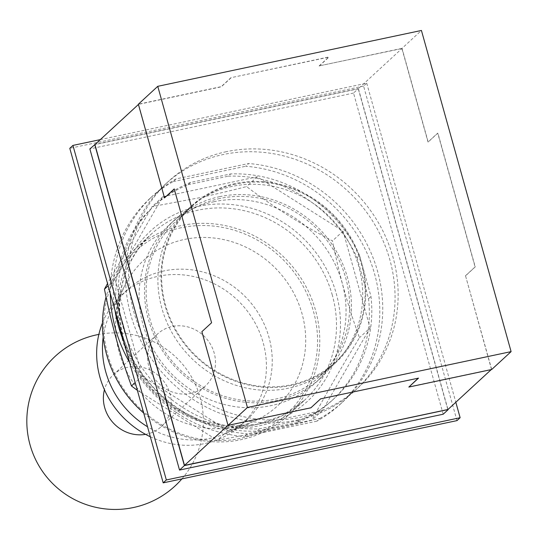 <?xml version="1.0" encoding="UTF-8"?>
<svg xmlns="http://www.w3.org/2000/svg" width="538" height="538" viewBox="0 0 538 538"><rect width="100%" height="100%" fill="white"/><g stroke="black" fill="none" stroke-linecap="round" stroke-linejoin="round"><path stroke-width="0.4" stroke-dasharray="2.69 2.02" d="M145.556 434.348A35.313 32.757 47.3 0 0 146.666 434.132A35.313 32.757 47.3 0 0 161.259 426.641A35.313 32.757 47.3 0 0 166.612 385.652A35.313 32.757 47.3 0 0 127.983 367.225A35.313 32.757 47.3 0 0 113.39 374.717A35.313 32.757 47.3 0 0 104.439 389.741M190.876 393.379A35.313 32.757 47.3 0 0 205.476 385.887A35.313 32.757 47.3 0 0 210.822 344.892A35.313 32.757 47.3 0 0 172.2 326.465A35.313 32.757 47.3 0 0 157.6 333.957A35.313 32.757 47.3 0 0 152.254 374.952A35.313 32.757 47.3 0 0 190.876 393.379M150.324 436.769A88.279 81.89 47.3 0 0 204.891 443.554A88.279 81.89 47.3 0 0 241.374 424.832A88.279 81.89 47.3 0 0 254.756 322.343A88.279 81.89 47.3 0 0 158.185 276.29A88.279 81.89 47.3 0 0 121.702 295.012A88.279 81.89 47.3 0 0 102.489 322.941M103.202 337.084A88.279 81.89 -132.7 0 1 111.79 310.083A88.279 81.89 -132.7 0 1 127.519 289.652A88.279 81.89 -132.7 0 1 164.009 270.923A88.279 81.89 -132.7 0 1 260.574 316.976A88.279 81.89 -132.7 0 1 247.198 419.465A88.279 81.89 -132.7 0 1 225.556 433.487A88.279 81.89 -132.7 0 1 210.708 438.194A88.279 81.89 -132.7 0 1 147.533 426.769M236.794 426.769A98.871 91.716 47.3 0 0 253.418 421.496A98.871 91.716 47.3 0 0 299.182 305.026A98.871 91.716 47.3 0 0 184.487 239.423A98.871 91.716 47.3 0 0 126 283.284A98.871 91.716 47.3 0 0 137.21 388.16A98.871 91.716 47.3 0 0 236.794 426.769M181.225 227.742A111.205 103.155 47.3 0 0 107.835 354.872A111.205 103.155 47.3 0 0 240.056 438.45A111.205 103.155 47.3 0 0 313.439 311.32A111.205 103.155 47.3 0 0 181.225 227.742M143.7 413.043A113 104.816 47.3 0 0 241.017 439.694A113 104.816 47.3 0 0 287.722 415.719A113 104.816 47.3 0 0 304.851 284.535A113 104.816 47.3 0 0 181.239 225.59A113 104.816 47.3 0 0 134.54 249.558A113 104.816 47.3 0 0 106.067 296.956M137.372 390.366L217.372 440.272L262.981 431.752C277.763 428.631 294.037 424.805 311.818 420.265C325.551 394.724 341.442 367.192 359.492 337.676C348.321 307.4 339.317 275.14 332.464 240.883C301.677 224.776 273.042 206.679 246.572 186.585C228.798 191.131 212.517 194.958 197.735 198.078L152.126 206.592L107.533 283.499M370.09 327.904L322.417 410.494L227.964 430.501L224.218 428.134L142.072 376.203L115.045 279.417L162.725 196.827L257.171 176.82L343.062 231.111L370.09 327.904L359.492 337.676M322.417 410.494L311.818 420.265M227.964 430.501L217.372 440.272M142.072 376.203L135.186 382.552M115.045 279.417L108.165 285.759M162.725 196.827L152.126 206.592M257.171 176.82L246.572 186.585M343.062 231.111L332.464 240.883M357.064 257.655L368.53 298.724A131.85 122.301 47.3 0 1 368.913 323.681A131.85 122.301 -132.7 0 1 368.012 331.502A131.85 122.301 47.3 0 1 331.939 400.602L334.401 398.328A131.85 122.301 47.3 0 0 370.991 296.451L359.525 255.382L357.064 257.655A131.85 122.301 47.3 0 0 344.239 235.335A131.85 122.301 -132.7 0 0 339.317 228.744A131.85 122.301 47.3 0 0 260.917 179.188A131.85 122.301 -132.7 0 0 253.055 177.688A131.85 122.301 47.3 0 0 228.206 176.202L230.667 173.935L190.593 182.422A131.85 122.301 47.3 0 0 155.664 204.447A131.85 122.301 47.3 0 0 130.761 347.878A131.85 122.301 47.3 0 0 259.397 428.847L299.471 420.353A131.85 122.301 47.3 0 0 334.401 398.328M299.471 420.353L297.01 422.626A131.85 122.301 47.3 0 0 318.294 411.368A131.85 122.301 -132.7 0 0 324.495 406.889A131.85 122.301 47.3 0 0 331.939 400.602M297.01 422.626L256.929 431.113L259.397 428.847M190.593 182.422L188.132 184.695A131.85 122.301 47.3 0 0 166.841 195.953A131.85 122.301 -132.7 0 0 160.647 200.425A131.85 122.301 47.3 0 0 153.202 206.72A131.85 122.301 47.3 0 0 117.129 275.812A131.85 122.301 -132.7 0 0 116.228 283.634A131.85 122.301 47.3 0 0 140.895 371.987A131.85 122.301 -132.7 0 0 145.818 378.57A131.85 122.301 47.3 0 0 224.218 428.134A131.85 122.301 -132.7 0 0 232.086 429.627A131.85 122.301 47.3 0 0 256.929 431.113M188.132 184.695L228.206 176.202M368.53 298.724L370.991 296.451M359.525 255.382A131.85 122.301 47.3 0 0 230.667 173.935M316.895 421.16L244.346 436.533L247.298 433.803L319.848 418.436L316.895 421.16A140.142 129.994 47.3 0 0 340.023 404.428A140.142 129.994 47.3 0 0 369.74 259.545A140.142 129.994 47.3 0 0 245.718 166.242L248.677 163.518L176.128 178.885A140.142 129.994 47.3 0 0 153 195.624A140.142 129.994 47.3 0 0 114.917 309.955M176.128 178.885L173.169 181.615A140.142 129.994 47.3 0 0 150.041 198.347A140.142 129.994 47.3 0 0 110.297 293.398M129.557 362.383A140.142 129.994 47.3 0 0 244.346 436.533M173.169 181.615L245.718 166.242M123.827 341.865A140.142 129.994 47.3 0 0 247.298 433.803M319.848 418.436A140.142 129.994 47.3 0 0 342.982 401.704A140.142 129.994 47.3 0 0 372.693 256.821A140.142 129.994 47.3 0 0 248.677 163.518M219.517 196.693A107.634 99.839 -132.7 0 1 337.252 252.847A107.634 99.839 -132.7 0 1 320.944 377.797A107.634 99.839 -132.7 0 1 276.458 400.628A107.634 99.839 -132.7 0 1 158.723 344.481A107.634 99.839 -132.7 0 1 175.038 219.531A107.634 99.839 -132.7 0 1 219.517 196.693M214.097 201.689A107.634 99.839 47.3 0 0 169.618 224.528A107.634 99.839 47.3 0 0 153.303 349.478A107.634 99.839 47.3 0 0 271.038 405.625A107.634 99.839 47.3 0 0 315.524 382.794A107.634 99.839 47.3 0 0 331.832 257.843A107.634 99.839 47.3 0 0 214.097 201.689M491.698 369.505L465.545 275.839L475.249 266.895L437.885 133.081L428.187 142.019L402.034 48.353L421.429 30.464M402.034 48.353L319.162 65.905L328.859 56.961L230.93 77.707L221.232 86.652L138.36 104.204M174.379 188.899L211.575 322.753M211.743 322.713L202.046 331.657L228.152 425.155L310.85 407.636L320.554 398.698L418.53 378.12M408.786 386.889L491.49 369.371L465.545 275.839M465.383 275.873L475.081 266.929L437.717 133.115L428.019 142.059L401.913 48.555L319.162 65.905M319.209 66.073L328.913 57.136L230.93 77.707M230.977 77.876L221.279 86.82L138.575 104.338L164.682 197.843M447.838 409.613L358.261 88.797L401.913 48.555M358.261 88.797L94.923 144.581M443.198 414.22L353.533 93.061L358.382 88.588L95.179 144.345M358.382 88.588L447.979 409.485M353.533 93.061L89.859 148.918M456.984 420.615L363.58 86.08L366.728 83.182L100.31 139.618M366.728 83.182L455.814 402.256M363.58 86.08L69.785 148.313M226.316 151.696A140.142 129.994 47.3 0 0 168.394 181.427A140.142 129.994 47.3 0 0 147.156 344.125A140.142 129.994 47.3 0 0 300.46 417.239A140.142 129.994 47.3 0 0 358.375 387.508A140.142 129.994 47.3 0 0 379.62 224.803A140.142 129.994 47.3 0 0 226.316 151.696M297.38 420.077A140.142 129.994 47.3 0 0 355.302 390.346A140.142 129.994 47.3 0 0 376.539 227.648A140.142 129.994 47.3 0 0 223.236 154.534A140.142 129.994 47.3 0 0 165.314 184.265A140.142 129.994 47.3 0 0 144.076 346.963A140.142 129.994 47.3 0 0 297.38 420.077M232.134 186.404A106.511 98.797 47.3 0 0 188.112 208.993A106.511 98.797 47.3 0 0 171.972 332.645A106.511 98.797 47.3 0 0 288.482 388.214A106.511 98.797 47.3 0 0 332.497 365.618A106.511 98.797 47.3 0 0 348.644 241.965A106.511 98.797 47.3 0 0 232.134 186.404M291.562 385.369A106.511 98.797 -132.7 0 1 175.052 329.807A106.511 98.797 -132.7 0 1 191.192 206.155A106.511 98.797 -132.7 0 1 235.214 183.559A106.511 98.797 -132.7 0 1 351.724 239.128A106.511 98.797 -132.7 0 1 335.577 362.78A106.511 98.797 -132.7 0 1 291.562 385.369M235.388 184.198A105.838 98.172 47.3 0 0 191.649 206.653A105.838 98.172 47.3 0 0 175.61 329.525A105.838 98.172 47.3 0 0 291.381 384.737A105.838 98.172 47.3 0 0 335.127 362.282A105.838 98.172 47.3 0 0 351.166 239.41A105.838 98.172 47.3 0 0 235.388 184.198M219.894 198.488A105.838 98.172 47.3 0 0 176.155 220.936A105.838 98.172 47.3 0 0 160.109 343.809A105.838 98.172 47.3 0 0 275.886 399.021A105.838 98.172 47.3 0 0 319.626 376.566A105.838 98.172 47.3 0 0 335.672 253.701A105.838 98.172 47.3 0 0 219.894 198.488M332.302 295.106A113 104.816 47.3 0 0 197.95 210.183A113 104.816 47.3 0 0 151.245 234.158A113 104.816 47.3 0 0 123.377 339.364A113 104.816 47.3 0 0 257.729 424.287A113 104.816 47.3 0 0 304.434 400.319A113 104.816 47.3 0 0 332.302 295.106M198.535 206.33A115.778 107.398 -132.7 0 1 336.196 293.344A115.778 107.398 -132.7 0 1 259.787 425.706A115.778 107.398 -132.7 0 1 122.133 338.691A115.778 107.398 -132.7 0 1 198.535 206.33M181.898 478.894A88.279 88.279 0 0 0 98.864 334.394M161.259 426.641L205.476 385.887M113.39 374.717L157.6 333.957M241.374 424.832L247.198 419.465M121.702 295.012L127.519 289.652M225.556 433.487L253.418 421.496M111.79 310.083L126 283.284M287.722 415.719L304.434 400.319L282.235 415.659L256.397 424.455L228.623 426.096L200.768 420.447L174.702 407.878L152.193 389.209L134.769 365.705L123.599 338.96C113.505 297.386 122.718 262.45 151.245 234.158L134.54 249.558M153.202 206.72L155.664 204.447M150.041 198.347L153 195.624M340.023 404.428L342.982 401.704M175.038 219.531L169.618 224.528M320.944 377.797L315.524 382.794M355.302 390.346L358.375 387.508M165.314 184.265L168.394 181.427M191.192 206.155L188.112 208.993M335.577 362.78L332.497 365.618M319.626 376.566L335.127 362.282M176.155 220.936L191.649 206.653"/><path stroke-width="0.81" d="M104.439 389.741A35.313 32.757 47.3 0 0 145.556 434.348M102.489 322.941A88.279 81.89 47.3 0 0 150.324 436.769M147.533 426.769A88.279 81.89 -132.7 0 1 103.202 337.084M106.067 296.956A113 104.816 47.3 0 0 143.7 413.043M107.533 283.499L104.453 289.182C111.299 323.439 120.304 355.705 131.474 385.975L137.372 390.366M135.186 382.552L131.474 385.975M108.165 285.759L104.453 289.182M110.297 293.398A140.142 129.994 47.3 0 0 129.557 362.383M114.917 309.955A140.142 129.994 47.3 0 0 123.827 341.865M247.433 407.481L511.1 351.623L421.429 30.464L157.762 86.322L138.36 104.204L164.514 197.876L174.218 188.932L211.575 322.753L201.878 331.69L228.031 425.363L247.433 407.481L157.762 86.322M228.031 425.363L310.897 407.811L320.601 398.866L418.53 378.12L408.833 387.064L418.228 378.187M511.1 351.623L491.698 369.505L408.833 387.064M164.514 197.876L174.245 189.026M138.434 104.466L94.923 144.581L184.5 465.397L228.011 425.289M491.234 369.606L447.838 409.613L184.5 465.397M95.179 144.345L89.859 148.918L179.531 470.071L184.379 465.605L94.715 144.446M447.979 409.485L184.379 465.605M448.053 409.748L443.198 414.22L179.531 470.071M100.31 139.618L72.933 145.415L69.785 148.313L163.196 482.855L166.336 479.957L72.933 145.415M455.814 402.256L460.131 417.717L166.336 479.957M460.131 417.717L456.984 420.615L163.196 482.855M98.864 334.394A88.279 88.279 0 0 0 36.665 461.685A88.279 88.279 0 0 0 181.898 478.894"/></g></svg>
